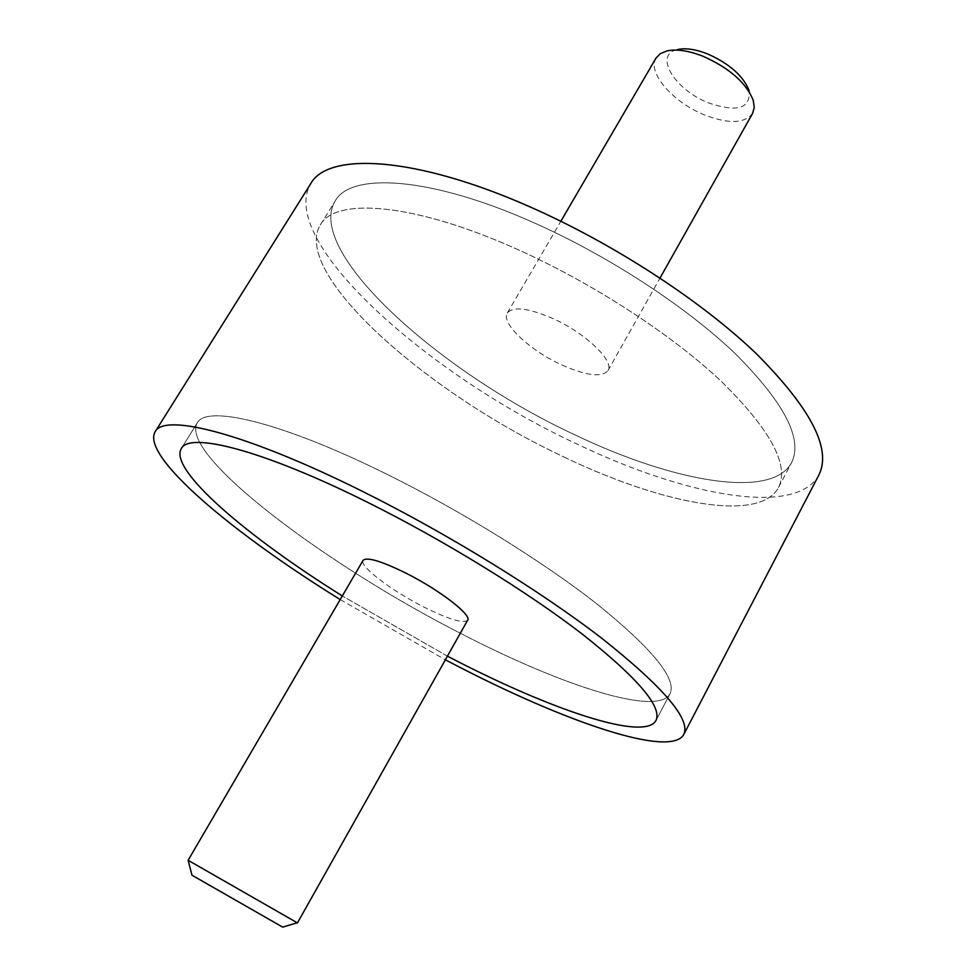 <?xml version="1.0" encoding="UTF-8"?>
<svg xmlns="http://www.w3.org/2000/svg" width="976" height="976" viewBox="0 0 976 976"><rect width="100%" height="100%" fill="white"/><g stroke="black" fill="none" stroke-linecap="round" stroke-linejoin="round"><path stroke-width="0.73" stroke-dasharray="4.88 3.66" d="M818.962 474.836C796.599 516.804 686.201 496.32 578.109 444.544C428.708 375.601 276.855 241.304 310.685 183.744M576.267 435.467C673.843 482.095 771.943 499.663 791.634 462.551C803.138 439.054 784.289 402.698 735.099 353.495C685.738 306.293 607.536 255.273 532.957 222.321C430.44 176.632 350.75 171.983 335.122 201.093C304.683 251.893 440.737 373.125 576.267 435.467C440.737 373.125 304.683 251.893 335.122 201.093C350.75 171.983 430.44 176.632 532.957 222.321C607.536 255.273 685.738 306.293 735.099 353.495C784.289 402.698 803.138 439.054 791.634 462.551C771.943 499.663 673.843 482.095 576.267 435.467M564.14 457.061C661.874 504.141 759.609 523.087 778.543 487.451C789.572 464.869 770.186 429.22 720.41 380.494C670.5 333.719 591.846 282.674 517.121 249.258C414.41 202.959 335.195 196.981 320.274 224.992C291.092 273.805 428.464 394.011 564.14 457.061C661.874 504.141 759.609 523.087 778.543 487.451C789.572 464.869 770.186 429.22 720.41 380.494C670.5 333.719 591.846 282.674 517.121 249.258C414.41 202.959 335.195 196.981 320.274 224.992C291.092 273.805 428.464 394.011 564.14 457.061M385.361 473.482C461.172 510.802 543.73 561.981 598.3 605.047C653.029 649.516 676.941 679.089 670.036 693.765C657.726 716.677 563.03 686.128 464.137 635.169C327.289 566.141 178.925 454.731 197.213 422.986C206.095 404.503 281.051 421.876 385.361 473.482C461.172 510.802 543.73 561.981 598.3 605.047C653.029 649.516 676.941 679.089 670.036 693.765C657.726 716.677 563.03 686.128 464.137 635.169C327.289 566.141 178.925 454.731 197.213 422.986C206.095 404.503 281.051 421.876 385.361 473.482M447.435 656.153L342.308 595.946L447.435 656.153M340.209 599.557L445.385 659.8M656.043 58.06C646.771 72.297 673.123 102.48 704.501 114.924C728.633 124.147 744.664 123.623 752.606 113.362M561.956 365.024C586.417 375.772 601.753 377.639 607.95 370.648C614.868 361.193 585.417 332.962 552.477 318.371C528.077 307.94 513.022 306.159 507.325 313.028C500.505 323.032 530.09 350.701 561.956 365.024M753.289 100.516L749.104 90.573C750.812 108.556 737.295 112.667 708.564 102.907C674.745 89.938 653.054 54.412 677.466 49.556L666.779 50.972M297.265 922.808L188.307 860.405M467.626 620.236C463.283 623.774 448.728 619.382 423.987 607.084C391.718 590.846 358.826 565.885 363.072 560.358M191.979 875.179L282.662 927.115M778.543 487.451L791.634 462.551L778.543 487.451M655.994 720.483L670.036 693.765L655.994 720.483M181.292 448.618L197.213 422.986L181.292 448.618M320.274 224.992L335.122 201.093L320.274 224.992M607.95 370.648L660.02 278.038M507.325 313.028L560.858 221.247"/><path stroke-width="1.46" d="M155.16 431.734L310.685 183.744C327.985 151.707 415.63 156.197 529.809 206.802C613.209 243.463 700.951 300.657 756.034 353.41C810.812 408.346 831.784 448.826 818.962 474.836L683.773 734.477C690.935 719.434 663.668 687.421 601.972 638.438C540.35 590.87 447.081 533.408 362.12 491.209C245.684 433.1 164.053 412.787 155.16 431.734C140.812 455.853 231.422 532.323 340.209 599.557M445.385 659.8L454.743 664.68C564.421 721.752 670.683 758.376 683.773 734.477M368.233 502.64C444.178 540.484 527.247 591.676 582.44 634.229C637.816 678.113 662.338 706.868 655.994 720.483C644.563 741.687 550.281 709.589 451.241 658.129L447.435 656.153L451.241 658.129C550.281 709.589 644.563 741.687 655.994 720.483C662.338 706.868 637.816 678.113 582.44 634.229C527.247 591.676 444.178 540.484 368.233 502.64C263.715 450.339 189.344 431.429 181.292 448.618C189.344 431.429 263.715 450.339 368.233 502.64M342.308 595.946C246.123 535.922 168.628 469.48 181.292 448.618C168.628 469.48 246.123 535.922 342.308 595.946M660.02 278.038L752.606 113.362L754.241 107.531L753.289 100.516C746.359 82.972 729.694 68.247 703.293 56.364C688.678 50.618 676.502 48.824 666.779 50.972L660.252 53.692L656.043 58.06L560.858 221.247M677.466 49.556C685.591 47.775 695.681 49.251 707.759 53.997C729.548 63.782 743.334 75.982 749.104 90.573M282.662 927.115L191.991 875.216L188.124 860.295L297.265 922.808M188.124 860.295L363.072 560.358C366.915 556.759 381.177 561.005 405.845 573.095C439.249 589.772 472.164 615.148 467.626 620.236L297.448 922.906M282.625 927.127L297.29 922.796"/></g></svg>
